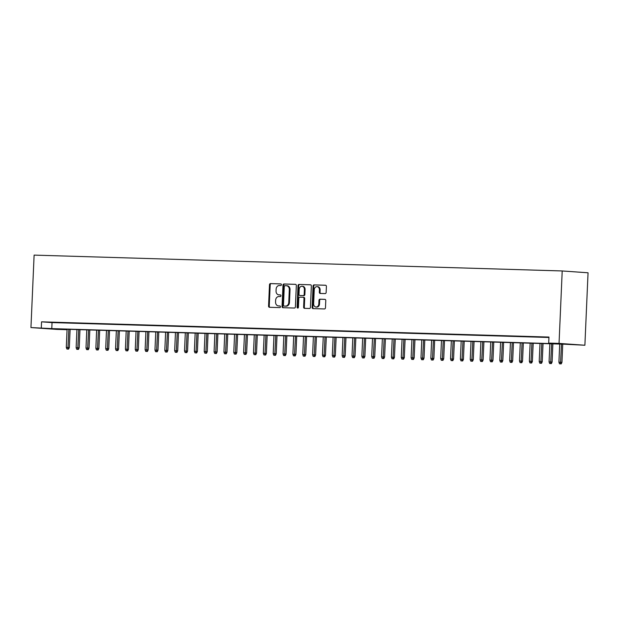 <?xml version="1.0" encoding="UTF-8"?>
<svg xmlns="http://www.w3.org/2000/svg" width="619" height="619" viewBox="0 0 619 619"><rect width="100%" height="100%" fill="white"/><g stroke="black" fill="none" stroke-linecap="round" stroke-linejoin="round"><path stroke-width="0.93" d="M281.428 284.748A0.828 0.681 -86 0 0 280.786 283.897L270.511 283.587A1.184 0.967 -86 0 0 269.489 284.74L268.561 306.08A1.184 0.967 -86 0 0 269.443 307.295L279.749 307.604A0.828 0.681 -86 0 0 279.827 305.941L278.496 305.902A3.799 3.095 -86 0 1 278.388 305.894A3.799 3.095 -86 0 1 275.563 302.018L275.641 300.238A3.799 3.095 -86 0 1 278.906 296.54L280.229 296.578A0.828 0.681 -86 0 0 280.306 294.923L278.976 294.876A3.799 3.095 -86 0 1 278.875 294.876A3.799 3.095 -86 0 1 276.043 290.992L276.12 289.212A3.799 3.095 -86 0 1 279.386 285.514L280.717 285.552A0.828 0.681 -86 0 0 281.428 284.748M325.122 293.592A1.184 0.967 -86 0 0 326.143 292.439L326.406 286.45A1.184 0.967 -86 0 0 325.486 285.235L314.081 284.895A1.184 0.967 -86 0 0 313.059 286.048L312.131 307.388A1.184 0.967 -86 0 0 313.044 308.602L324.457 308.943A1.184 0.967 -86 0 0 325.47 307.79L325.787 300.555A1.184 0.967 -86 0 0 324.874 299.341L319.992 299.194A1.184 0.967 -86 0 0 318.971 300.354L318.816 303.937A3.172 2.584 -86 0 1 316 307.024A3.172 2.584 -86 0 1 313.64 303.782L314.251 289.738A3.172 2.584 -86 0 1 317.067 286.651A3.172 2.584 -86 0 1 319.427 289.893L319.327 292.23A1.184 0.967 -86 0 0 320.24 293.445L325.122 293.592M548.697 343.096L559.042 343.406L562.207 270.96L34.115 255.113L30.95 327.567L51.772 328.619L559.174 343.839L548.697 343.096L548.96 337.061L41.558 321.841L41.295 327.877M296.331 285.552A1.184 0.967 -86 0 0 295.41 284.338L284.005 283.989A1.184 0.967 -86 0 0 282.984 285.15L282.047 306.482A1.184 0.967 -86 0 0 282.968 307.697L294.381 308.038A1.184 0.967 -86 0 0 295.395 306.885L296.331 285.552M299.039 284.446L310.452 284.786A1.184 0.967 -86 0 0 310.452 284.786A1.184 0.967 -86 0 1 311.365 286.001L310.436 307.334A1.184 0.967 -86 0 1 309.415 308.494L304.533 308.347A1.184 0.967 -86 0 1 303.62 307.132L303.991 298.482A1.184 0.967 -86 0 0 303.078 297.267L299.836 297.166A1.184 0.967 -86 0 0 298.822 298.319L298.428 307.334A0.828 0.681 -86 0 1 297.074 307.287L298.018 285.599A1.184 0.967 -86 0 1 299.039 284.446L310.661 284.817M56.971 322.507L51.06 322.329L56.971 322.507M66.821 322.801L60.91 322.623L66.821 322.801M76.671 323.095L70.759 322.917L76.671 323.095M86.528 323.397L80.617 323.219L86.528 323.397M96.378 323.691L90.467 323.513L96.378 323.691M106.228 323.985L100.317 323.807L106.228 323.985M116.086 324.279L110.174 324.101L116.086 324.279M125.936 324.573L120.024 324.395L125.936 324.573M135.785 324.874L129.874 324.696L135.785 324.874M145.643 325.168L139.732 324.99L145.643 325.168M155.493 325.462L149.581 325.284L155.493 325.462M165.343 325.756L159.431 325.579L165.343 325.756M175.2 326.051L169.289 325.873L175.2 326.051M185.05 326.352L179.139 326.174L185.05 326.352M194.9 326.646L188.988 326.468L194.9 326.646M204.757 326.94L198.846 326.762L204.757 326.94M214.607 327.234L208.696 327.056L214.607 327.234M224.457 327.528L218.546 327.35L224.457 327.528M234.315 327.83L228.403 327.652L234.315 327.83M244.165 328.124L238.253 327.946L244.165 328.124M254.014 328.418L248.103 328.24L254.014 328.418M263.872 328.712L257.961 328.534L263.872 328.712M273.722 329.006L267.81 328.828L273.722 329.006M283.572 329.308L277.66 329.13L283.572 329.308M293.429 329.602L287.518 329.424L293.429 329.602M303.279 329.896L297.368 329.718L303.279 329.896M313.129 330.19L307.217 330.012L313.129 330.19M322.986 330.484L317.075 330.306L322.986 330.484M332.836 330.786L326.925 330.608L332.836 330.786M342.686 331.08L336.775 330.902L342.686 331.08M352.544 331.374L346.632 331.196L352.544 331.374M362.394 331.668L356.482 331.49L362.394 331.668M372.243 331.962L366.332 331.792L372.243 331.962M382.101 332.264L376.19 332.086L382.101 332.264M391.951 332.558L386.039 332.38L391.951 332.558M401.801 332.852L395.889 332.674L401.801 332.852M411.658 333.146L405.747 332.968L411.658 333.146M421.508 333.44L415.597 333.27L421.508 333.44M431.358 333.742L425.446 333.564L431.358 333.742M441.215 334.036L435.304 333.858L441.215 334.036M451.065 334.33L445.154 334.152L451.065 334.33M460.915 334.624L455.004 334.446L460.915 334.624M470.773 334.918L464.861 334.747L470.773 334.918M480.623 335.219L474.711 335.041L480.623 335.219M490.472 335.513L484.561 335.336L490.472 335.513M500.33 335.808L494.419 335.63L500.33 335.808M510.18 336.102L504.268 335.924L510.18 336.102M520.03 336.396L514.118 336.225L520.03 336.396M529.887 336.697L523.976 336.519L529.887 336.697M539.737 336.991L533.826 336.813L539.737 336.991M41.558 321.841L52.035 322.576L548.937 337.487M548.952 337.27L543.675 337.107L548.945 337.34M30.95 327.567L56.793 329.393L67.069 329.703L56.662 328.96L564.064 344.187L584.885 345.24L588.05 272.786L562.207 270.96M584.885 345.24L559.042 343.406M52.035 322.576L51.772 328.619M279.471 294.915A3.799 3.095 -86 0 0 279.571 294.923A3.799 3.095 -86 0 0 279.672 294.93L278.976 294.876M280.477 294.954L279.672 294.93M278.991 305.941A3.799 3.095 -86 0 0 279.092 305.948A3.799 3.095 -86 0 0 279.192 305.948L278.496 305.902M279.997 305.979L279.192 305.948M280.964 283.928L271.207 283.634A1.184 0.967 -86 0 0 270.194 284.794L269.257 306.126A1.184 0.967 -86 0 0 269.961 307.31M295.619 284.369L284.701 284.044A1.184 0.967 -86 0 0 283.68 285.197L282.751 306.537A1.184 0.967 -86 0 0 283.456 307.713M284.995 285.684A0.828 0.681 -86 0 0 284.276 286.496L283.463 305.221A0.828 0.681 -86 0 0 284.106 306.072L285.506 306.111A3.799 3.095 -86 0 0 288.764 302.412L289.321 289.615A3.799 3.095 -86 0 0 286.496 285.73A3.799 3.095 -86 0 0 286.396 285.723L284.995 285.684M284.755 306.119A0.828 0.681 -86 0 0 284.802 306.119L284.106 306.072M286.597 285.738L287.092 285.777A3.799 3.095 -86 0 1 287.193 285.777A3.799 3.095 -86 0 1 290.025 289.661L289.46 302.459A3.799 3.095 -86 0 1 286.202 306.165L284.802 306.119M303.14 297.267L303.774 297.313A1.184 0.967 -86 0 1 304.695 298.528L304.316 307.179A1.184 0.967 -86 0 0 305.02 308.363M299.735 284.492A1.184 0.967 -86 0 0 298.722 285.653L297.77 307.341A0.828 0.681 -86 0 0 298.048 308.045M304.386 289.499A3.172 2.584 -86 0 0 302.026 286.257A3.172 2.584 -86 0 0 299.209 289.344L299 294.296A1.184 0.967 -86 0 0 299.913 295.511L303.155 295.603A1.184 0.967 -86 0 0 304.169 294.451L304.386 289.499L305.082 289.553A3.172 2.584 -86 0 0 302.722 286.303L302.026 286.257M300.548 295.549A1.184 0.967 -86 0 0 300.61 295.557L299.913 295.511M305.082 289.553L304.873 294.497A1.184 0.967 -86 0 1 303.852 295.658L300.61 295.557M317.067 286.651L317.764 286.698A3.172 2.584 -86 0 1 320.124 289.94L320.023 292.284A1.184 0.967 -86 0 0 320.727 293.46M316 307.024L316.704 307.078A3.172 2.584 -86 0 0 319.512 303.983L318.816 303.937M325.083 299.379L320.688 299.248A1.184 0.967 -86 0 0 319.667 300.401L319.512 303.983M325.702 285.274L314.777 284.941A1.184 0.967 -86 0 0 313.756 286.102L312.827 307.434A1.184 0.967 -86 0 0 313.531 308.618M66.898 349.031L68.577 349.108L66.898 349.031L66.295 347.429L69.32 347.569L70.117 329.37M67.881 349.062L68.856 329.331M66.295 347.429L67.084 329.277M69.32 347.569L68.577 349.108M76.748 349.325L78.435 349.402L76.748 349.325L76.145 347.723L79.178 347.863L79.967 329.664M77.731 349.356L78.714 329.625M76.145 347.723L76.934 329.571M79.178 347.863L78.435 349.402M86.598 349.619L88.285 349.696L86.598 349.619L85.995 348.017L89.028 348.164L89.825 329.958M87.589 349.65L88.563 329.919M85.995 348.017L86.792 329.865M89.028 348.164L88.285 349.696M96.456 349.913L98.135 349.998L96.456 349.913L95.852 348.311L98.878 348.458L99.674 330.252M97.438 349.944L98.413 330.213M95.852 348.311L96.641 330.159M98.878 348.458L98.135 349.998M106.306 350.215L107.992 350.292L106.306 350.215L105.702 348.613L108.735 348.752L109.524 330.546M107.288 350.238L108.271 330.515M105.702 348.613L106.491 330.461M108.735 348.752L107.992 350.292M116.155 350.509L117.842 350.586L116.155 350.509L115.552 348.907L118.585 349.046L119.382 330.848M117.146 350.54L118.121 330.809M115.552 348.907L116.349 330.755M118.585 349.046L117.842 350.586M126.013 350.803L127.692 350.88L126.013 350.803L125.409 349.201L128.435 349.34L129.232 331.142M126.996 350.834L127.971 331.103M125.409 349.201L126.199 331.049M128.435 349.34L127.692 350.88M135.863 351.097L137.55 351.174L135.863 351.097L135.259 349.495L138.292 349.642L139.082 331.436M136.853 351.128L137.828 331.397M135.259 349.495L136.048 331.343M138.292 349.642L137.55 351.174M145.72 351.391L147.399 351.476L145.72 351.391L145.109 349.789L148.142 349.936L148.939 331.73M146.703 351.422L147.678 331.691M145.109 349.789L145.906 331.637M148.142 349.936L147.399 351.476M155.57 351.693L157.249 351.77L155.57 351.693L154.967 350.091L157.992 350.23L158.789 332.024M156.553 351.716L157.528 331.993M154.967 350.091L155.756 331.939M157.992 350.23L157.249 351.77M165.42 351.987L167.107 352.064L165.42 351.987L164.816 350.385L167.85 350.524L168.639 332.326M166.41 352.018L167.385 332.287M164.816 350.385L165.606 332.233M167.85 350.524L167.107 352.064M175.278 352.281L176.957 352.358L175.278 352.281L174.666 350.679L177.699 350.818L178.496 332.62M176.26 352.312L177.235 332.581M174.666 350.679L175.463 332.527M177.699 350.818L176.957 352.358M185.127 352.575L186.806 352.652L185.127 352.575L184.524 350.973L187.549 351.12L188.346 332.914M186.11 352.606L187.085 332.875M184.524 350.973L185.313 332.821M187.549 351.12L186.806 352.652M194.977 352.869L196.664 352.954L194.977 352.869L194.374 351.267L197.407 351.414L198.196 333.208M195.968 352.9L196.943 333.169M194.374 351.267L195.163 333.115M197.407 351.414L196.664 352.954M204.835 353.17L206.514 353.248L204.835 353.17L204.224 351.569L207.257 351.708L208.054 333.502M205.818 353.194L206.792 333.471M204.224 351.569L205.021 333.417M207.257 351.708L206.514 353.248M214.685 353.464L216.364 353.542L214.685 353.464L214.081 351.863L217.107 352.002L217.903 333.803M215.667 353.495L216.642 333.765M214.081 351.863L214.87 333.711M217.107 352.002L216.364 353.542M224.535 353.759L226.221 353.836L224.535 353.759L223.931 352.157L226.964 352.296L227.753 334.098M225.525 353.789L226.5 334.059M223.931 352.157L224.72 334.005M226.964 352.296L226.221 353.836M234.392 354.053L236.071 354.13L234.392 354.053L233.781 352.451L236.814 352.598L237.611 334.392M235.375 354.083L236.35 334.353M233.781 352.451L234.578 334.299M236.814 352.598L236.071 354.13M244.242 354.347L245.921 354.432L244.242 354.347L243.638 352.745L246.664 352.892L247.461 334.686M245.225 354.377L246.2 334.647M243.638 352.745L244.428 334.593M246.664 352.892L245.921 354.432M254.092 354.648L255.779 354.726L254.092 354.648L253.488 353.047L256.521 353.186L257.311 334.98M255.082 354.672L256.057 334.949M253.488 353.047L254.277 334.894M256.521 353.186L255.779 354.726M263.949 354.942L265.628 355.02L263.949 354.942L263.338 353.341L266.371 353.48L267.168 335.281M264.932 354.973L265.907 335.243M263.338 353.341L264.135 335.189M266.371 353.48L265.628 355.02M273.799 355.236L275.478 355.314L273.799 355.236L273.196 353.635L276.221 353.774L277.018 335.575M274.782 355.267L275.757 335.537M273.196 353.635L273.985 335.483M276.221 353.774L275.478 355.314M283.649 355.53L285.336 355.608L283.649 355.53L283.045 353.929L286.079 354.076L286.868 335.869M284.639 355.561L285.614 335.831M283.045 353.929L283.835 335.777M286.079 354.076L285.336 355.608M293.507 355.824L295.186 355.91L293.507 355.824L292.895 354.223L295.928 354.37L296.725 336.163M294.489 355.855L295.464 336.125M292.895 354.223L293.692 336.071M295.928 354.37L295.186 355.91M303.356 356.126L305.035 356.204L303.356 356.126L302.753 354.525L305.778 354.664L306.575 336.457M304.339 356.149L305.314 336.427M302.753 354.525L303.542 336.372M305.778 354.664L305.035 356.204M313.206 356.42L314.893 356.498L313.206 356.42L312.603 354.819L315.636 354.958L316.425 336.759M314.197 356.451L315.172 336.721M312.603 354.819L313.392 336.666M315.636 354.958L314.893 356.498M323.064 356.714L324.743 356.792L323.064 356.714L322.453 355.113L325.486 355.252L326.283 337.053M324.047 356.745L325.021 337.015M322.453 355.113L323.25 336.96M325.486 355.252L324.743 356.792M332.914 357.008L334.593 357.086L332.914 357.008L332.31 355.407L335.336 355.554L336.132 337.347M333.896 357.039L334.871 337.309M332.31 355.407L333.099 337.254M335.336 355.554L334.593 357.086M342.764 357.302L344.45 357.387L342.764 357.302L342.16 355.701L345.193 355.848L345.982 337.641M343.754 357.333L344.729 337.603M342.16 355.701L342.949 337.548M345.193 355.848L344.45 357.387M352.621 357.604L354.3 357.681L352.621 357.604L352.01 356.002L355.043 356.142L355.84 337.935M353.604 357.627L354.579 337.904M352.01 356.002L352.807 337.85M355.043 356.142L354.3 357.681M362.471 357.898L364.15 357.975L362.471 357.898L361.867 356.296L364.893 356.436L365.69 338.237M363.454 357.929L364.429 338.198M361.867 356.296L362.657 338.144M364.893 356.436L364.15 357.975M372.321 358.192L374.008 358.269L372.321 358.192L371.717 356.59L374.75 356.73L375.54 338.531M373.311 358.223L374.286 338.492M371.717 356.59L372.506 338.438M374.75 356.73L374.008 358.269M382.178 358.486L383.857 358.563L382.178 358.486L381.567 356.884L384.6 357.031L385.397 338.825M383.161 358.517L384.136 338.786M381.567 356.884L382.364 338.732M384.6 357.031L383.857 358.563M392.028 358.78L393.715 358.865L392.028 358.78L391.425 357.178L394.45 357.325L395.247 339.119M393.011 358.811L393.986 339.08M391.425 357.178L392.214 339.026M394.45 357.325L393.715 358.865M401.878 359.082L403.565 359.159L401.878 359.082L401.274 357.48L404.308 357.62L405.097 339.413M402.868 359.105L403.843 339.382M401.274 357.48L402.064 339.328M404.308 357.62L403.565 359.159M411.736 359.376L413.415 359.453L411.736 359.376L411.124 357.774L414.157 357.914L414.954 339.715M412.718 359.407L413.693 339.676M411.124 357.774L411.921 339.622M414.157 357.914L413.415 359.453M421.585 359.67L423.272 359.747L421.585 359.67L420.982 358.068L424.007 358.208L424.804 340.009M422.568 359.701L423.543 339.97M420.982 358.068L421.771 339.916M424.007 358.208L423.272 359.747M431.435 359.964L433.122 360.041L431.435 359.964L430.832 358.362L433.865 358.509L434.654 340.303M432.426 359.995L433.401 340.264M430.832 358.362L431.621 340.21M433.865 358.509L433.122 360.041M441.293 360.258L442.972 360.343L441.293 360.258L440.682 358.656L443.715 358.803L444.512 340.597M442.276 360.289L443.25 340.558M440.682 358.656L441.479 340.512M443.715 358.803L442.972 360.343M451.143 360.56L452.829 360.637L451.143 360.56L450.539 358.958L453.565 359.097L454.361 340.891M452.125 360.583L453.1 340.86M450.539 358.958L451.328 340.806M453.565 359.097L452.829 360.637M460.993 360.854L462.679 360.931L460.993 360.854L460.389 359.252L463.422 359.391L464.211 341.193M461.983 360.885L462.958 341.154M460.389 359.252L461.178 341.1M463.422 359.391L462.679 360.931M470.85 361.148L472.529 361.225L470.85 361.148L470.239 359.546L473.272 359.685L474.069 341.487M471.833 361.179L472.808 341.448M470.239 359.546L471.036 341.394M473.272 359.685L472.529 361.225M480.7 361.442L482.387 361.519L480.7 361.442L480.096 359.84L483.122 359.987L483.919 341.781M481.683 361.473L482.658 341.742M480.096 359.84L480.886 341.688M483.122 359.987L482.387 361.519M490.55 361.736L492.237 361.821L490.55 361.736L489.946 360.134L492.979 360.281L493.769 342.075M491.54 361.767L492.515 342.036M489.946 360.134L490.735 341.99M492.979 360.281L492.237 361.821M500.407 362.038L502.086 362.115L500.407 362.038L499.796 360.436L502.829 360.575L503.626 342.369M501.39 362.061L502.365 342.338M499.796 360.436L500.593 342.284M502.829 360.575L502.086 362.115M510.257 362.332L511.944 362.409L510.257 362.332L509.654 360.73L512.679 360.869L513.476 342.671M511.24 362.363L512.215 342.632M509.654 360.73L510.443 342.578M512.679 360.869L511.944 362.409M520.107 362.626L521.794 362.703L520.107 362.626L519.503 361.024L522.537 361.163L523.326 342.965M521.097 362.657L522.072 342.926M519.503 361.024L520.293 342.872M522.537 361.163L521.794 362.703M529.965 362.92L531.644 362.997L529.965 362.92L529.353 361.318L532.386 361.465L533.183 343.259M530.947 362.951L531.922 343.22M529.353 361.318L530.15 343.166M532.386 361.465L531.644 362.997M539.814 363.214L541.501 363.299L539.814 363.214L539.211 361.612L542.236 361.759L543.033 343.553M540.797 363.245L541.772 343.514M539.211 361.612L540 343.468M542.236 361.759L541.501 363.299M549.664 363.515L551.351 363.593L549.664 363.515L549.061 361.914L552.094 362.053L552.883 343.847M550.655 363.539L551.63 343.816M549.061 361.914L549.85 343.762M552.094 362.053L551.351 363.593M559.522 363.81L561.201 363.887L559.522 363.81L558.911 362.208L561.944 362.347L562.741 344.149M560.505 363.84L561.479 344.11M558.911 362.208L559.708 344.056M561.944 362.347L561.201 363.887M269.257 306.126L268.561 306.08M270.194 284.794L269.489 284.74M271.207 283.634L270.511 283.587M282.751 306.537L282.047 306.482M283.68 285.197L282.984 285.15M284.701 284.044L284.005 283.989M286.202 306.165L285.506 306.111M289.46 302.459L288.764 302.412M290.025 289.661L289.321 289.615M304.316 307.179L303.62 307.132M304.695 298.528L303.991 298.482M297.77 307.341L297.074 307.287M298.722 285.653L298.018 285.599M303.852 295.658L303.155 295.603M304.873 294.497L304.169 294.451M320.023 292.284L319.327 292.23M320.124 289.94L319.427 289.893M319.667 300.401L318.971 300.354M320.688 299.248L319.992 299.194M312.827 307.434L312.131 307.388M313.756 286.102L313.059 286.048M314.777 284.941L314.081 284.895M279.571 294.923L278.875 294.876M279.092 305.948L278.388 305.894M284.779 306.119L284.082 306.072M287.193 285.777L286.496 285.73M303.813 297.313L303.109 297.267M300.579 295.557L299.882 295.503"/></g></svg>
